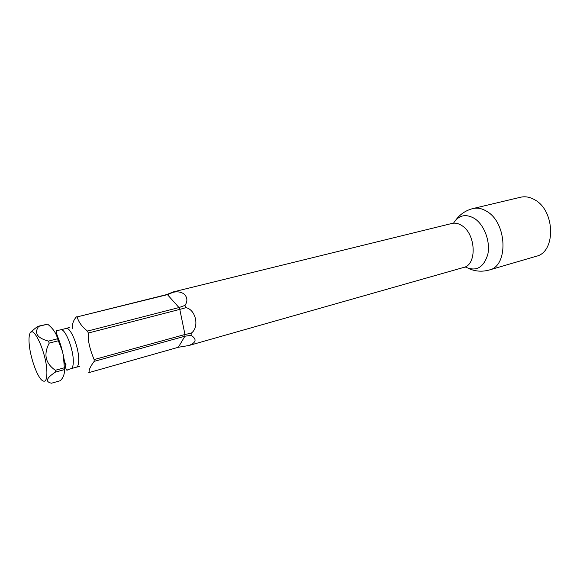 <?xml version="1.0" encoding="UTF-8"?>
<svg xmlns="http://www.w3.org/2000/svg" width="580" height="580" viewBox="0 0 580 580"><rect width="100%" height="100%" fill="white"/><g stroke="black" fill="none" stroke-linecap="round" stroke-linejoin="round"><path stroke-width="0.87" d="M46.857 370.845C47.154 379.9 45.479 383.017 41.847 380.197C36.663 375.854 29.892 355.953 29.116 343.034C28.855 339.177 29.036 336.24 29.674 334.247C32.451 322.93 46.066 351.364 46.857 370.845M51.214 383.141L51.489 383.213C44.993 381.771 46.313 378.066 55.441 372.106L55.346 370.279C45.392 363.341 43.355 354.293 49.227 343.121L48.466 341.113C37.229 338.067 33.959 333.159 38.642 326.388L38.019 326.286C34.778 328.526 32.567 330.448 31.392 332.043M172.071 292.269L173.115 292.298L167.446 294.633L77.14 316.897L166.619 294.604L173.282 291.914L452.037 223.43C455.242 222.684 458.512 223.409 461.861 225.598C476.006 234.066 477.151 264.835 463.688 267.438L188.92 345.513C196.294 342.555 197.019 339.162 191.095 335.334L184.889 336.226L94.163 361.369L94.119 359.578C89.617 348.732 87.674 339.887 88.298 333.029L87.515 331.079C82.041 326.844 78.583 322.118 77.14 316.897M51.489 383.213L60.327 380.712C63.264 377.732 64.648 374.035 64.481 369.598L63.38 355.489L62.306 351.038L57.58 338.771C56.325 333.348 53.005 328.483 47.625 324.169L38.642 326.388M47.625 324.169L38.019 326.286M72.174 328.758C72.087 324.024 73.508 320.044 76.451 316.818M94.163 361.369C90.031 366.959 88.443 370.656 89.385 372.476L88.682 372.287M184.955 305.406L185.955 307.661L179.785 309.387L178.981 307.567L184.955 305.406C187.543 301.788 187.514 298.221 184.853 294.698C181.837 292.044 177.929 291.247 173.115 292.298M520.579 197.236C525.219 196.178 529.917 197.026 534.688 199.781C555.285 210.569 556.017 252.213 536.21 256.28L489.259 270.005C508.609 266.162 507.224 222.901 486.845 211.395C482.125 208.459 477.507 207.51 472.983 208.546L520.579 197.236M188.92 345.513L178.357 347.268L184.889 336.226L184.962 334.5L191.197 333.195C199.636 327.454 195.953 309.64 185.955 307.661M191.197 333.195L191.095 335.334M94.119 359.578L184.962 334.5L179.785 309.387L88.298 333.029M58.348 340.764L49.227 343.121M64.394 367.778L55.346 370.279M166.619 294.604L167.446 294.633L178.981 307.567L87.515 331.079M178.357 347.268L89.385 372.476M64.481 369.598L55.441 372.106M57.58 338.771L48.466 341.113M69.23 327.512L66.12 328.447C70.281 326.569 78.532 346.253 78.721 358.824C78.837 363.805 78.061 366.596 76.379 367.191L79.547 366.466M64.003 360.774L65.975 364.508M63.38 355.489L65.264 365.501C65.881 369.569 66.7 370.99 67.708 369.779L71.014 368.677C72.667 368.09 73.421 365.298 73.283 360.31C73.036 347.703 64.815 327.946 60.719 329.81L66.12 328.447M453.516 223.184C458.765 215.115 465.74 213.534 474.44 218.45C484.22 224.699 490.549 241.519 487.831 254.25C483.713 267.721 476.137 271.94 465.102 266.916M71.014 368.677L76.379 367.191M60.719 329.81L57.304 330.491C53.839 330.267 59.812 339.546 62.306 351.038M455.75 220.103C460.099 214.201 465.841 210.351 472.983 208.546M468.567 268.489C475.266 271.462 482.161 271.969 489.259 270.005"/></g></svg>
